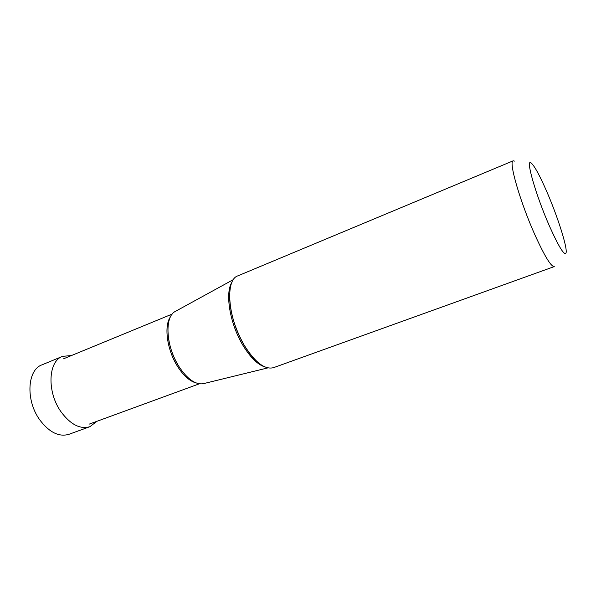 <?xml version="1.0" encoding="UTF-8"?>
<svg xmlns="http://www.w3.org/2000/svg" width="596" height="596" viewBox="0 0 596 596"><rect width="100%" height="100%" fill="white"/><g stroke="black" fill="none" stroke-linecap="round" stroke-linejoin="round"><path stroke-width="0.89" d="M89.877 426.691L68.965 434.305C59.026 437.218 49.304 432.42 39.79 419.904C25.479 400.4 27.237 369.796 41.973 364.856L62.535 356.356C48.12 361.146 46.741 391.989 61.045 411.829C70.544 424.561 80.155 429.515 89.877 426.691L97.006 421.268M71.46 355.536L62.535 356.356M273.601 367.643C264.855 369.922 255.066 362.457 244.233 345.24C227.732 318.264 224.886 279.636 237.923 275.829L513.178 160.823C508.299 160.86 520.196 202.245 535.089 235.249C544.699 256.317 551.091 266.77 554.28 266.591L273.601 367.643M546.726 191.487C539.678 175.358 534.485 165.859 531.148 162.999C525.076 157.553 535.752 195.168 549.587 226.376C558.988 247.243 564.479 256.064 566.073 252.853C567.608 247.78 557.528 216.221 546.726 191.487M514.527 161.099L513.178 160.823M203.832 383.563L203.214 383.712C195.354 384.815 187.256 379.063 178.912 366.465C165.941 346.425 164.31 316.781 175.157 311.514L175.716 311.209M232.135 281.93C224.707 292.345 229.698 323.516 242.863 345.211C250.38 357.548 257.83 364.834 265.213 367.054M170.456 316.871C163.751 325.93 167.007 350.016 177.563 366.451C183.531 375.726 189.722 381.216 196.129 382.937M229.616 293.835C229.326 310.032 234.168 327.137 244.144 345.136C247.735 351.208 251.46 356.155 255.319 359.977M203.214 383.712L267.857 367.896M180.573 368.998L178.815 366.316C173.354 357.317 169.882 347.759 168.392 337.656M89.057 424.181L199.362 383.802M63.63 358.762L172.251 314.047M175.157 311.514L233.513 279.524"/></g></svg>
